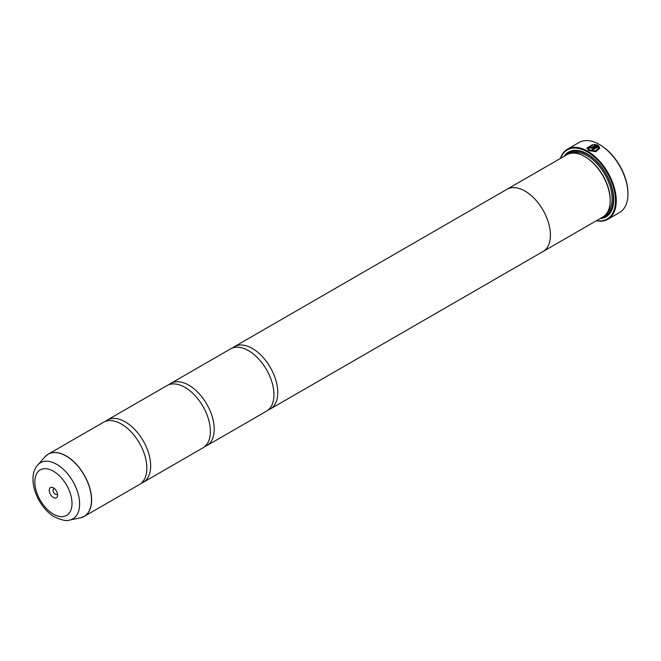 <?xml version="1.0" encoding="UTF-8"?>
<svg xmlns="http://www.w3.org/2000/svg" width="661" height="661" viewBox="0 0 661 661"><rect width="100%" height="100%" fill="white"/><g stroke="black" fill="none" stroke-linecap="round" stroke-linejoin="round"><path stroke-width="0.99" d="M80.32 517.885A35.934 20.747 -120 0 0 90.375 490.793A35.934 20.747 -120 0 0 66.083 456.024A35.934 20.747 -120 0 0 45.039 456.768L37.751 465.005A32.381 18.698 60 0 1 56.722 464.328A32.381 18.698 60 0 1 78.609 495.659A32.381 18.698 60 0 1 69.545 520.075L80.32 517.885L84.162 516.439L139.397 484.546A35.95 20.755 -120 0 0 146.238 461.37A35.95 20.755 -120 0 0 126.945 427.94A35.95 20.755 -120 0 0 121.426 424.056A35.95 20.755 -120 0 0 103.447 422.272L48.203 454.173A35.95 20.755 60 0 1 66.183 455.95A35.95 20.755 60 0 1 89.673 487.628A35.95 20.755 60 0 1 84.162 516.439A35.95 20.755 60 0 1 82.352 517.29M141.206 483.265A35.95 20.755 -120 0 0 143.214 482.348L202.952 447.852A35.95 20.755 -120 0 0 209.793 424.676A35.95 20.755 -120 0 0 190.492 391.246A35.95 20.755 -120 0 0 184.981 387.363A35.95 20.755 -120 0 0 167.002 385.586L107.264 420.074A35.95 20.755 -120 0 0 105.454 421.354M204.761 446.58A35.95 20.755 -120 0 0 206.769 445.654L266.507 411.159A35.95 20.755 -120 0 0 273.348 387.982A35.95 20.755 -120 0 0 254.047 354.552A35.95 20.755 -120 0 0 248.536 350.669A35.95 20.755 -120 0 0 230.557 348.892L170.819 383.38A35.95 20.755 -120 0 0 169.009 384.661M586.91 148.204L592.719 144.61M592.116 149.32L598.362 145.569L591.992 149.246A40.445 23.35 60 0 1 592.909 149.807L598.114 146.8L598.527 148.056L595.338 150.906L589.703 150.03L588.199 148.056L589.711 150.179L595.338 151.055L598.527 148.13M588.199 148.056L592.719 145.131L592.719 144.47L586.91 148.13L588.794 150.551L595.834 151.724L599.816 148.13L598.362 145.569M598.362 145.717L599.816 148.196M590.628 147.122L590.628 147.61L591.537 147.577L595.379 145.362L591.537 147.436L590.628 147.461L590.628 146.973A40.445 23.35 -120 0 0 589.711 146.544L589.141 147.287L589.711 147.99L592.454 147.924L597.445 145.04L594.008 144.379L594.008 145.065L595.379 145.213M590.628 147.461L590.628 146.973M599.99 144.825L599.353 144.462L599.99 144.825A39.544 22.829 60 0 1 627.95 193.26L627.95 193.995A40.445 23.35 -120 0 0 599.353 144.462L599.353 144.462A40.445 23.35 -120 0 0 579.127 142.454L567.435 149.204A40.445 23.35 60 0 1 587.654 151.212A40.445 23.35 60 0 1 614.077 186.848A40.445 23.35 60 0 1 607.88 219.262A40.445 23.35 60 0 1 596.396 220.724M607.88 219.262L619.572 212.512A40.445 23.35 -120 0 0 627.95 193.995M53.425 487.826A5.932 3.429 -120 0 0 49.228 490.247A5.932 3.429 -120 0 0 53.425 497.518A5.932 3.429 -120 0 0 57.614 495.097A5.932 3.429 -120 0 0 53.425 487.826L53.425 487.826M54.524 488.636A3.239 1.867 -120 0 0 53.706 488.768A3.239 1.867 -120 0 0 53.211 491.363A3.239 1.867 -120 0 0 55.326 494.213A3.239 1.867 -120 0 0 56.945 494.37A3.239 1.867 -120 0 0 57.466 493.742M596.619 220.592A39.908 23.044 -120 0 0 615.094 195.045A39.908 23.044 -120 0 0 587.274 151.873A39.908 23.044 -120 0 0 560.652 158.293M506.45 189.608A35.967 20.764 60 0 1 507.012 189.261L566.75 154.773A35.967 20.764 60 0 1 584.737 156.55L585.365 156.921A35.074 20.251 60 0 1 610.169 199.87L610.169 200.605A35.967 20.764 60 0 1 602.716 217.072L542.978 251.56A35.967 20.764 60 0 1 542.4 251.874M585.365 156.921L584.737 156.55A35.967 20.764 60 0 1 610.169 200.605M564.155 156.269A37.404 21.598 60 0 1 587.274 153.914L587.274 153.914A37.404 21.598 60 0 1 613.73 199.729A37.404 21.598 60 0 1 600.122 218.568M566.799 154.74A36.512 21.078 60 0 1 587.596 154.096M143.214 482.348A35.95 20.755 -120 0 0 148.725 453.537A35.95 20.755 -120 0 0 125.235 421.858A35.95 20.755 -120 0 0 107.264 420.074M507.012 189.261A35.967 20.764 60 0 1 524.991 191.046A35.967 20.764 60 0 1 548.49 222.74A35.967 20.764 60 0 1 542.978 251.56A35.95 20.755 60 0 0 548.481 222.74A35.95 20.755 60 0 0 524.991 191.062A35.95 20.755 60 0 0 507.02 189.277L234.366 346.686A35.95 20.755 -120 0 0 232.565 347.967M206.769 445.654A35.95 20.755 -120 0 0 212.28 416.843A35.95 20.755 -120 0 0 188.79 385.165A35.95 20.755 -120 0 0 170.819 383.38M268.316 409.886A35.95 20.755 -120 0 0 270.324 408.961A35.95 20.755 -120 0 0 275.835 380.149A35.95 20.755 -120 0 0 252.345 348.471A35.95 20.755 -120 0 0 234.366 346.686M613.722 199.358A36.512 21.078 60 0 1 602.766 217.039M560.429 158.425A40.445 23.35 60 0 1 567.435 149.204M594.008 144.528L597.445 145.189M589.149 147.362L589.711 146.544M589.711 146.692A40.445 23.35 60 0 1 590.504 147.064M571.707 153.178A35.074 20.251 60 0 1 587.274 155.822A35.074 20.251 60 0 1 609.649 185.014A35.074 20.251 60 0 1 606.583 213.577M568.41 153.972A35.967 20.764 60 0 1 587.91 154.715A35.967 20.764 60 0 1 611.813 187.864A35.967 20.764 60 0 1 604.237 216.031M53.425 514.151A26.308 15.186 -120 0 0 72.024 503.409A26.308 15.186 -120 0 0 53.425 471.194A26.308 15.186 -120 0 0 34.818 481.935A26.308 15.186 -120 0 0 53.425 514.151M46.567 455.305A35.95 20.755 60 0 1 48.203 454.173L45.039 456.768M69.545 520.075C67.224 521.38 62.283 520.364 54.723 517.034C37.578 507.466 25.944 477.936 37.751 465.005M270.324 408.961L542.97 251.552"/></g></svg>
